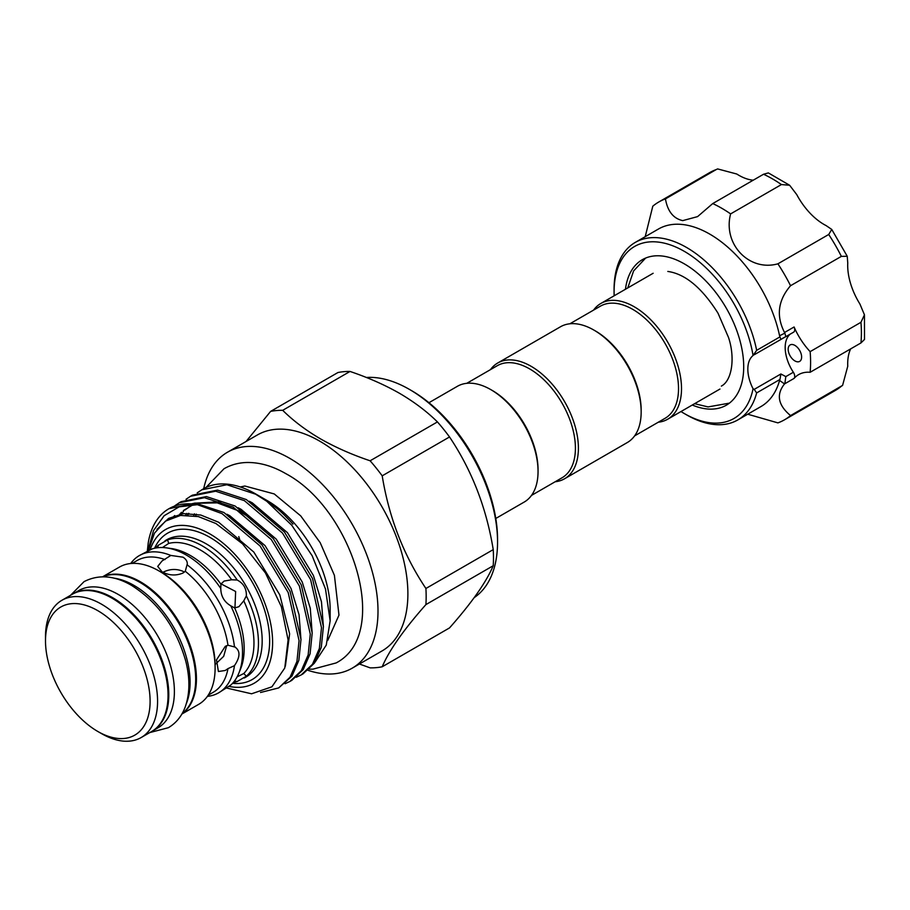 <?xml version="1.0" encoding="UTF-8"?>
<svg xmlns="http://www.w3.org/2000/svg" width="910" height="910" viewBox="0 0 910 910"><rect width="100%" height="100%" fill="white"/><g stroke="black" fill="none" stroke-linecap="round" stroke-linejoin="round"><path stroke-width="1.36" d="M184.275 572.174L182.978 571.298C176.005 568.466 169.032 568.955 162.06 572.754M658.271 422.217A66.84 38.584 -120 0 0 667.667 419.237A66.84 38.584 -120 0 0 681.51 388.638A66.84 38.584 -120 0 0 652.333 321.378A66.84 38.584 -120 0 0 600.839 303.474A66.84 38.584 -120 0 0 593.559 310.117M634.6 435.89L665.119 418.27A64.724 37.367 -120 0 0 678.519 388.638A64.724 37.367 -120 0 0 650.275 323.505A64.724 37.367 -120 0 0 600.395 306.17L569.876 323.789M555.168 481.754A66.84 38.584 -120 0 0 564.553 478.774L627.32 442.533A66.84 38.584 -120 0 0 641.163 411.934L641.163 410.217A64.724 37.367 -120 0 0 595.402 330.944L593.9 330.08A66.84 38.584 -120 0 0 560.492 326.77L497.724 363.01A66.84 38.584 -120 0 0 490.445 369.653M641.163 411.934A66.84 38.584 -120 0 0 593.9 330.08M564.553 478.774A66.84 38.584 -120 0 0 578.396 448.175A66.84 38.584 -120 0 0 549.231 380.915A66.84 38.584 -120 0 0 497.724 363.01M531.486 495.415L562.005 477.807A64.724 37.367 -120 0 0 575.416 448.175A64.724 37.367 -120 0 0 547.16 383.042A64.724 37.367 -120 0 0 497.281 365.695L466.773 383.315M490.797 389.616L492.287 390.47A64.724 37.367 -120 0 1 538.049 469.742L538.049 471.471A66.84 38.584 -120 0 0 490.797 389.616A66.84 38.584 -120 0 0 457.377 386.306L428.951 402.709M113.864 578.134A79.25 45.762 60 0 1 134.043 585.437A79.25 45.762 60 0 1 186.323 703.635M103.023 576.792A79.25 45.762 60 0 1 139.651 582.207A79.25 45.762 60 0 1 190.6 649.399A79.25 45.762 60 0 1 182.068 713.69M411.627 390.674L409.386 389.378L411.627 390.674A121.519 70.161 60 0 1 497.554 539.505L497.554 542.087A124.693 71.992 -120 0 0 409.386 389.378L409.386 389.378A124.693 71.992 -120 0 0 366.343 377.479M474.224 597.608A124.693 71.992 -120 0 0 497.554 542.087M282.692 410.319C293.339 420.829 305.965 430.362 320.582 438.916C335.551 447.413 352.056 454.704 370.12 460.79A141.073 81.445 60 0 1 382.2 475.828C389.014 517.619 403.585 555.168 425.914 588.486A141.073 81.445 60 0 1 425.914 604.593C403.733 629.652 389.161 650.377 382.2 666.78L449.529 627.911C471.698 602.852 486.27 582.127 493.231 565.724A141.073 81.445 -120 0 0 493.231 549.617C486.418 507.825 471.846 470.265 449.529 436.959A141.073 81.445 -120 0 0 437.437 421.921C426.904 411.502 414.277 401.97 399.547 393.325C384.725 384.885 368.22 377.593 350.02 371.451A141.073 81.445 -120 0 0 337.928 372.531L270.611 411.4A141.073 81.445 60 0 1 282.692 410.319L350.02 371.451M227.489 452.224L257.371 434.969A124.693 71.992 60 0 1 319.717 441.145A124.693 71.992 60 0 1 401.173 551.016A124.693 71.992 60 0 1 382.063 650.934L352.17 668.19A124.693 71.992 -120 0 0 371.291 568.272A124.693 71.992 -120 0 0 289.835 458.401A124.693 71.992 -120 0 0 227.489 452.224A124.693 71.992 -120 0 0 203.715 488.647M382.2 666.78A141.073 81.445 60 0 1 370.12 667.86L359.416 664.004M101.533 733.619A79.25 45.762 -120 0 0 101.545 733.619L97.802 731.469A73.972 42.702 -120 0 0 150.105 701.269A73.972 42.702 -120 0 0 97.802 610.678A73.972 42.702 -120 0 0 45.5 640.879A73.972 42.702 -120 0 0 97.802 731.469L101.545 733.619A79.25 45.762 -120 0 0 141.164 737.544A79.25 45.762 -120 0 0 153.312 674.048A79.25 45.762 -120 0 0 101.545 604.206A79.25 45.762 -120 0 0 61.914 600.282A79.25 45.762 -120 0 0 45.5 636.556L45.5 640.879M141.164 737.544L151.629 731.515A79.25 45.762 -120 0 0 163.777 668.008A79.25 45.762 -120 0 0 111.998 598.166A79.25 45.762 -120 0 0 72.379 594.241L61.914 600.282M181.852 714.054L198.698 704.329A79.25 45.762 -120 0 0 215.113 668.054A79.25 45.762 -120 0 0 159.068 570.991L159.068 570.991A79.25 45.762 -120 0 0 119.449 567.066L102.603 576.792M181.954 713.884A79.25 45.762 -120 0 0 191.612 649.808A79.25 45.762 -120 0 0 140.39 581.774A79.25 45.762 -120 0 0 102.796 576.792M215.113 668.054L215.113 665.46A76.076 43.93 -120 0 0 161.32 572.288A76.076 43.93 -120 0 0 161.309 572.288L159.068 570.991L161.32 572.288M207.4 696.366A79.25 45.762 -120 0 0 218.65 692.817A79.25 45.762 -120 0 0 234.462 665.654C240.456 656.77 240.456 650.457 234.462 646.726A79.25 45.762 -120 0 0 187.221 564.905C187.665 561.788 186.243 559.218 182.978 557.182L170.818 555.441L162.06 560.958L157.726 566.407L162.06 571.855C169.021 575.552 175.994 575.95 182.978 573.038L185.265 571.264L187.312 563.79M208.208 695.183L213.179 692.317A76.076 43.93 -120 0 0 227.978 668.622L234.462 665.654M235.462 647.192L227.978 645.236L225.293 646.316L216.512 659.852L218.411 671.512L225.293 670.477L227.978 668.622M227.978 645.236A76.076 43.93 -120 0 0 185.265 571.264M233.267 682.511A79.25 45.762 -120 0 0 237.191 681.499L246.348 676.21A79.25 45.762 -120 0 0 246.348 595.879C246.61 588.679 243.561 583.401 237.191 580.023L231.652 579.772L224.11 581.069L220.902 584.095L220.789 588.497A79.25 45.762 -120 0 0 186.493 555.157A79.25 45.762 -120 0 0 166.496 547.877A79.25 45.762 -120 0 0 152.186 548.889L139.389 555.544A79.25 45.762 -120 0 0 130.699 563.517M238.841 673.184A79.25 45.762 -120 0 0 230.81 605.844L234.678 607.96A76.076 43.93 -120 0 1 240.627 668.804L238.841 673.184A79.25 45.762 -120 0 1 230.81 685.059L218.65 692.817M220.789 588.497C220.891 596.152 224.224 601.942 230.81 605.844M237.191 580.023A79.25 45.762 -120 0 0 202.407 545.966A79.25 45.762 -120 0 0 167.622 539.857L158.476 545.147L157.441 547.763M168.907 508.736L195.172 503.048L223.917 512.501L261.989 544.897L290.108 591.443L300.983 639.525L298.855 660.307L291.974 676.119L278.699 687.914L290.051 677.222L296.944 661.411L299.072 640.629L288.186 592.546L260.067 546L221.994 513.604L197.39 504.675A105.037 60.64 -120 0 0 168.907 508.736A105.037 60.64 -120 0 0 148.205 543.077L147.329 551.153M260.51 692.499L278.699 687.914M201.69 489.808L226.874 484.746L255.619 494.198L266.789 501.285A105.037 60.64 -120 0 0 255.869 494.05A105.037 60.64 -120 0 0 203.351 488.852L197.243 492.822M190.486 496.28L192.397 495.176L217.581 490.103L246.326 499.556L284.398 531.952L312.517 578.498L323.403 626.581L321.275 647.363L314.382 663.174L303.03 673.866L301.119 674.97L312.471 664.289L319.364 648.466L321.492 627.684L310.606 579.602L282.487 533.055L244.415 500.671L215.67 491.218L190.486 496.28L186.027 499.294M296.25 677.267L301.119 674.97M179.27 502.752L181.192 501.649L206.377 496.576L235.121 506.028L273.193 538.424L301.312 584.971L312.198 633.053L310.071 653.835L303.178 669.646L291.826 680.339L289.915 681.442L301.267 670.761L308.149 654.938L310.276 634.156L299.401 586.074L271.282 539.528L233.21 507.132L204.466 497.69L179.27 502.752L174.822 505.767M285.046 683.74L289.915 681.442M266.789 501.285L291.78 525.286L312.164 555.771L325.496 589.032L330.148 620.825L330.137 609.359A88.714 51.222 -120 0 0 267.415 500.716L262.41 497.827L279.973 510.635L291.109 522.067C281.27 511.306 270.839 502.729 259.816 496.325L255.869 494.05M308.024 670.329A124.693 71.992 -120 0 0 352.17 668.19M228.956 686.379A88.714 51.222 -120 0 0 271.863 631.005A88.714 51.222 -120 0 0 209.88 533.931A88.714 51.222 -120 0 0 150.127 549.833M226.59 688.028L251.581 693.795L271.919 686.8L284.773 668.008L288.083 639.969L281.349 606.697L265.458 572.993L242.526 543.827L215.898 523.512L198.312 516.573L180.476 515.447L165.472 521.123L154.461 533.169L148.307 550.687M292.952 524.115L291.109 522.067M330.148 620.825L326.269 645.088L315.087 662.127M261.159 497.122L262.41 497.827M231.652 579.772A76.076 43.93 -120 0 0 200.166 549.856A76.076 43.93 -120 0 0 168.68 543.418L167.622 539.857M72.754 594.025A79.25 45.762 60 0 1 73.118 593.809A79.25 45.762 60 0 1 112.749 597.734A79.25 45.762 60 0 1 164.517 667.576A79.25 45.762 60 0 1 152.368 731.083A79.25 45.762 60 0 1 151.993 731.287M73.118 593.809L78.726 590.579A79.25 45.762 60 0 1 118.346 594.503A79.25 45.762 60 0 1 170.124 664.334A79.25 45.762 60 0 1 157.976 727.841L152.368 731.083M234.678 607.96L238.898 606.686L243.789 600.805L246.348 595.879M234.939 607.937L235.644 591.5L221.05 583.879M162.435 547.536L168.68 543.418M246.348 676.21L243.789 673.514L237.1 676.869M234.416 681.078L237.191 681.499M215.101 664.562L223.678 656.315L226.692 645.645M692.283 405.03A84.004 48.503 -120 0 0 707.047 408.943A84.004 48.503 -120 0 0 726.316 405.2A84.004 48.503 -120 0 0 733.699 322.857A84.004 48.503 -120 0 0 661.581 255.96A84.004 48.503 -120 0 0 642.312 259.703A84.004 48.503 -120 0 0 625.454 289.266M792.326 344.503A9.509 5.494 -120 0 0 790.142 344.924A9.509 5.494 -120 0 0 789.311 354.252A9.509 5.494 -120 0 0 797.467 361.816A9.509 5.494 -120 0 0 799.651 361.395A9.509 5.494 -120 0 0 800.493 352.079A9.509 5.494 -120 0 0 792.326 344.503M747.713 414.209L777.902 422.877A125.751 72.595 -120 0 0 784.545 419.783A125.751 72.595 -120 0 0 790.551 415.586C778.039 405.166 776.037 394.61 784.522 383.918L779.574 380.46L779.961 379.459L756.654 392.915A102.5 59.173 60 0 1 737.805 419.931A102.5 59.173 60 0 1 714.293 424.492A102.5 59.173 60 0 1 686.549 414.846L684.309 413.549A99.326 57.353 -120 0 0 711.188 422.9A99.326 57.353 -120 0 0 753.059 388.763L754.197 389.389L780.894 373.976L785.819 376.603L784.875 383.485M756.654 392.915L754.197 389.389M753.059 388.763A31.702 18.302 -120 0 1 753.059 355.526A99.326 57.353 -120 0 0 657.441 242.003A99.326 57.353 -120 0 0 614.079 291.905A99.326 57.353 -120 0 0 614.159 295.784M680.987 411.548A99.326 57.353 -120 0 0 684.309 413.549M614.079 291.905L614.079 289.312A102.5 59.173 60 0 1 635.305 242.39A102.5 59.173 60 0 1 658.817 237.828A102.5 59.173 60 0 1 756.654 350.339L779.961 336.882L779.574 335.745A102.5 59.173 -120 0 0 681.999 224.451A102.5 59.173 -120 0 0 658.476 229.013L635.305 242.39M737.805 419.931L760.976 406.542A102.5 59.173 -120 0 0 779.574 380.46M779.574 335.745L784.875 333.14L784.522 332.503C776.025 315.861 778.027 300.266 790.551 285.717A125.751 72.595 -120 0 0 777.902 263.82C749.169 271.885 722.642 244.085 730.616 213.895A125.751 72.595 -120 0 0 712.735 203.567L697.583 216.614L682.762 220.618C673.4 218.593 667.633 211.347 665.438 198.892A125.751 72.595 -120 0 0 658.806 201.986A125.751 72.595 -120 0 0 652.8 206.183L645.213 236.668M790.187 334.141A31.702 18.302 -120 0 0 793.349 372.258A5.278 3.049 60 0 1 794.089 378.401A51.779 29.893 -120 0 1 798.639 374.624A51.779 29.893 -120 0 1 810.139 372.281L860.951 342.945A125.751 72.595 -120 0 0 860.951 322.299L864.455 314.837L859.916 304.02A51.779 29.893 60 0 1 847.756 263.07L847.244 256.279L841.352 256.381A125.751 72.595 -120 0 0 828.714 234.484L831.751 229.434L826.121 225.6A51.779 29.893 60 0 1 796.739 194.592L789.63 185.253L781.417 184.559A125.751 72.595 -120 0 0 763.547 174.242L768.347 172.911L789.63 185.253M864.455 314.837L864.5 339.453L860.951 342.945M790.551 415.586L842.592 385.385L847.756 366.241A51.779 29.893 60 0 1 850.645 348.894M790.551 285.717L841.352 256.381M784.522 332.503L794.089 326.986A51.779 29.893 -120 0 0 810.139 351.635L860.951 322.299M753.059 355.526L756.654 350.339M730.616 213.895L781.417 184.559M712.735 203.567L763.547 174.242M777.902 263.82L828.714 234.484M810.139 372.281A125.751 72.595 -120 0 0 810.139 351.635M753.23 180.191A51.779 29.893 60 0 1 736.77 174.015L717.615 168.919L716.25 169.556A125.751 72.595 -120 0 0 709.607 172.65L717.615 168.919M665.438 198.892L716.25 169.556M784.875 333.14L785.819 336.632L754.197 354.775M794.089 326.986A5.278 3.049 60 0 1 793.622 332.161A5.278 3.049 60 0 1 793.349 332.286M779.961 336.882L780.894 339.362M782.566 338.338L785.819 336.632M780.894 373.976L779.961 379.459M243.789 673.514A76.076 43.93 -120 0 0 243.789 600.805M158.476 545.147A79.25 45.762 -120 0 0 155.633 548.036M220.902 584.095A76.076 43.93 -120 0 0 171.182 548.514L166.496 547.877M165.006 559.57A76.076 43.93 -120 0 0 137.091 560.537L132.132 563.404M170.818 555.441A79.25 45.762 -120 0 0 139.389 555.544M147.898 550.88L153.506 530.61L164.164 515.708L179.122 506.859L197.39 504.675M382.2 475.828L449.529 436.959M437.437 421.921L370.12 460.79M425.914 604.593L493.231 565.724M493.231 549.617L425.914 588.486M246.064 441.498L270.611 411.4M240.468 541.825A124.693 71.992 60 0 1 238.784 536.616M495.779 518.472L524.205 502.058A66.84 38.584 -120 0 0 538.049 471.471M154.575 548.252A84.539 48.81 60 0 1 209.88 537.344A84.539 48.81 60 0 1 268.53 626.888A84.539 48.81 60 0 1 232.55 683.319M244.278 678.018L245.768 677.154A79.25 45.762 -120 0 0 257.917 613.647A79.25 45.762 -120 0 0 206.149 543.816A79.25 45.762 -120 0 0 166.519 539.892L165.029 540.745M794.089 378.401L784.522 383.918M842.592 385.385L835.357 390.447A125.751 72.595 -120 0 0 841.352 386.25M785.819 376.603L793.349 372.258M196.344 514.116L195.684 516.004M323.414 626.944L321.48 601.829L313.427 575.518L287.435 532.646L252.275 502.832L249.34 501.296M188.45 513.388L187.54 515.083M312.198 633.417L310.276 608.301L302.222 581.99L276.231 539.118L241.059 509.304L238.136 507.757M221.505 501.706L195.821 503.116M192.613 504.572L184.798 510.1M183.467 511.42L180.021 515.515M300.994 639.889L299.06 614.773L291.018 588.463L265.026 545.591L229.855 515.777L226.931 514.23M174.731 515.56L172.775 517.369M285.376 666.154L289.63 633.826L279.814 594.924L253.81 552.063L218.65 522.249L200.792 515.049L183.479 513.615L168.589 518.404L156.952 529.381M194.456 513.82L193.739 515.663M186.732 513.399L185.754 515.071M245.677 515.174L238.477 510.794L217.217 502.855L197.254 503.275M193.341 504.561L183.342 510.578M181.499 512.284L178.349 515.799M70.548 595.299L84.038 581.649C98.564 574.21 114.364 575.427 131.427 585.312C157.953 602.181 176.039 627.354 185.674 660.831C190.099 678.098 189.951 693.431 185.253 706.842C181.852 716.056 176.221 723.018 168.361 727.704L149.797 732.573M205.978 487.476L224.019 468.741C231.117 464.703 238.909 462.61 247.406 462.485C260.089 462.416 272.92 466.17 285.922 473.712C352.682 509.27 391.664 634.077 336.143 662.935L312.756 669.191L309.332 669.146M240.297 486.964L244.847 486.02L274.24 493.937L300.709 515.879L320.229 542.747L334.414 575.347L338.975 615.126L327.759 640.378M694.614 403.687L708.071 406.918L729.41 403.141M667.815 271.442C685.219 273.91 701.951 287.822 718.013 313.199L728.455 337.326C735.257 357.221 732.231 380.539 721.368 386.102M645.645 258.065L633.599 270.93L627.775 287.924M653.141 273.273L600.839 303.474M831.751 229.434L847.244 256.279M835.357 390.447L784.545 419.783M709.607 172.65L658.806 201.986M793.622 332.161L785.887 336.62M187.938 515.094L188.905 513.388M719.969 389.036L667.667 419.237"/></g></svg>

